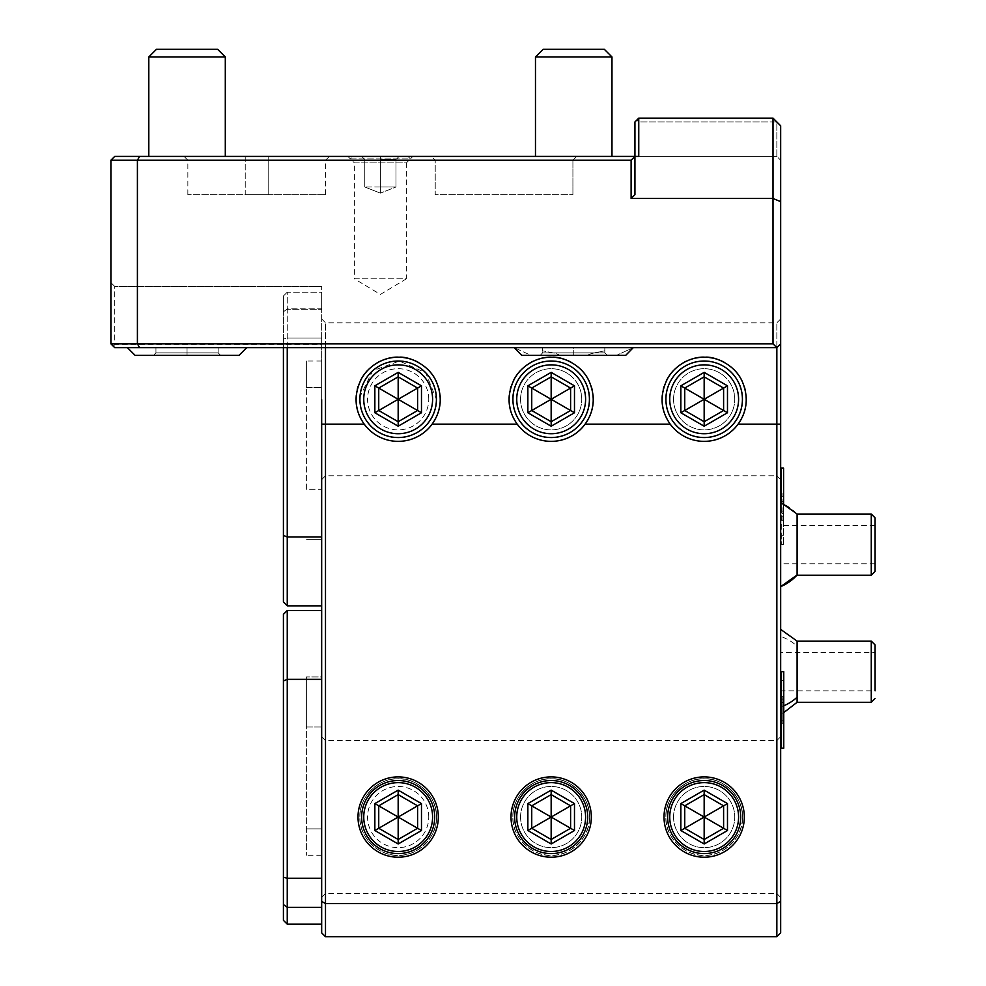 <?xml version="1.0" encoding="UTF-8"?>
<svg xmlns="http://www.w3.org/2000/svg" width="986" height="986" viewBox="0 0 986 986"><rect width="100%" height="100%" fill="white"/><g stroke="black" fill="none" stroke-linecap="round" stroke-linejoin="round"><path stroke-width="0.74" stroke-dasharray="4.93 3.7" d="M321.67 610.507L321.67 675.533L321.67 610.507L287.246 610.507L287.246 679.354L321.67 679.354L321.67 675.533L321.67 907.354L321.67 884.873L321.67 901.364L325.491 903.57L776.845 903.57L780.665 901.364L780.665 932.879L776.845 936.7L776.845 347.651L773.012 343.831L773.012 118.147L638.755 118.147L638.755 156.404L634.935 156.404L638.755 156.404L634.935 156.404L638.755 156.404L634.935 156.404L634.935 121.981L634.935 194.649L634.935 156.404L631.114 160.225L631.114 198.469L773.012 198.469L780.665 201.649L780.665 125.801L780.665 160.225L780.665 125.801L773.012 118.147L780.665 125.801L776.845 121.981L638.755 121.981L636.845 120.058L638.755 118.147L634.935 121.981L636.845 120.058L634.935 121.981L634.935 156.404L114.733 156.404L110.913 160.225L110.913 343.831L110.913 282.625L110.913 343.831L113.267 346.185L110.913 343.831L137.411 343.831L137.411 160.225L631.114 160.225M780.665 901.364L780.665 201.649M633.271 347.651L616.533 355.305L633.271 347.651L625.753 355.305L521.705 355.305L514.174 347.651L530.912 355.305L521.705 355.305L557.817 355.305C560.726 355.243 559.111 354.43 552.986 352.852L542.633 350.806L552.986 352.852C559.148 354.455 560.763 355.268 557.817 355.305L530.912 355.305L514.174 347.651L321.67 347.651L321.67 344.73L114.733 344.73L114.733 286.445L321.67 286.445L321.67 308.852L321.67 286.445L114.733 286.445L114.733 344.73L321.67 344.73L321.67 309.234L287.246 309.234L321.67 309.234L321.67 347.651L114.733 347.651L776.845 347.651L514.174 347.651L776.845 347.651L780.665 343.831L780.665 318.959L780.665 586.953M783.759 705.791A45.898 38.281 180 0 1 780.665 706.987L780.665 817.049M780.665 502.638L780.665 512.868L780.665 502.638A45.898 45.553 -0 0 1 797.095 514.273L797.095 575.232M780.665 687.649L780.665 629.388M780.665 672.501L780.665 680.981L780.665 672.501M780.665 706.987L780.665 722.898L780.665 707.011L782.231 707.011L782.231 697.016L782.231 722.898L782.231 707.011L783.759 706.617L783.759 695.327L783.759 724.574L783.759 706.617M776.845 156.404L776.845 121.981L773.012 118.147L638.755 118.147L636.845 120.058L638.755 121.981L638.755 156.404L638.755 121.981L776.845 121.981L776.845 156.404L780.665 160.225L776.845 156.404L638.755 156.404L776.845 156.404M347.873 156.404L412.9 156.404L347.873 156.404L412.9 156.404L347.873 156.404L354.381 162.9L406.392 162.9L412.9 156.404L410.41 158.882L350.363 158.882L347.873 156.404M276.117 156.404L278.508 156.404M280.061 156.404L329.386 156.404L280.061 156.404M245.231 156.404L184.037 156.404L245.231 156.404L184.037 156.404L245.231 156.404L245.231 160.225L187.895 160.225L268.18 160.225L245.231 160.225L245.231 194.649L268.18 194.649L187.858 194.649L245.231 194.649L245.231 156.404M431.387 156.404L576.736 156.404L431.387 156.404L435.22 160.225L572.915 160.225L435.22 160.225L435.22 194.649L572.915 194.649L435.22 194.649L435.22 160.225M573.729 156.404L535.472 156.404L573.729 156.404M187.044 156.404L225.301 156.404L187.044 156.404M322.57 347.651L321.67 347.651L321.67 338.087L321.67 424.153L321.67 347.651L114.733 347.651L113.267 346.185L114.733 344.73L113.267 346.185L114.733 347.651L110.913 343.831M114.733 286.445L110.913 282.625L114.733 286.445L110.913 282.625L114.733 286.445L321.67 286.445M127.379 347.651L135.033 355.305L220.593 355.305L153.508 355.305L155.948 352.852L155.948 347.651L246.722 347.651L127.379 347.651L246.722 347.651L127.379 347.651L187.044 347.651L155.948 347.651L155.948 352.852L218.152 352.852L155.948 352.852L218.152 352.852L155.948 352.852L153.508 355.305L239.068 355.305L135.033 355.305L220.593 355.305L153.508 355.305L155.948 352.852L155.948 347.651L187.044 347.651L187.044 355.305L187.044 347.651L218.152 347.651L155.948 347.651L155.948 352.852L153.508 355.305L239.068 355.305L246.722 347.651M780.665 424.153L738.107 424.153C748.078 409.954 748.879 394.61 740.535 378.119C730.01 360.531 711.116 356.328 703.264 357.228C695.413 356.205 674.597 363.07 666.326 380.879C659.609 396.471 660.903 410.891 670.221 424.153A42.078 42.078 0 0 0 746.242 399.293A42.078 42.078 0 0 1 704.164 441.358A42.078 42.078 0 0 1 662.087 399.293A42.078 42.078 0 0 0 670.221 424.153L585.105 424.153C595.076 409.954 595.889 394.61 587.533 378.119C577.007 360.531 558.125 356.328 550.262 357.228C542.411 356.205 521.594 363.07 513.324 380.879C506.607 396.471 507.913 410.891 517.219 424.153A42.078 42.078 0 0 0 593.239 399.293A42.078 42.078 0 0 1 551.162 441.358A42.078 42.078 0 0 1 509.096 399.293A42.078 42.078 0 0 0 517.219 424.153L432.115 424.153C442.073 409.954 442.887 394.61 434.53 378.119C424.017 360.531 405.123 356.328 397.259 357.228C389.408 356.205 368.591 363.07 360.334 380.879C353.604 396.471 354.911 410.891 364.228 424.153A42.078 42.078 0 0 0 440.237 399.293A42.078 42.078 0 0 1 398.171 441.358A42.078 42.078 0 0 1 356.094 399.293A42.078 42.078 0 0 0 364.228 424.153L325.491 424.153L325.491 347.651L514.174 347.651M542.633 350.806L542.633 347.651L542.633 352.852L604.825 352.852L594.472 352.852L604.825 350.806L604.825 347.651L542.633 347.651L604.825 347.651L604.825 352.852L542.633 352.852L552.986 352.852L542.633 352.852L540.18 355.305L589.628 355.305C586.732 355.243 588.334 354.43 594.472 352.852C588.297 354.455 586.695 355.268 589.628 355.305L607.277 355.305L604.825 352.852L604.825 350.806L594.472 352.852L604.825 352.852L607.277 355.305L573.729 355.305L573.729 347.651L542.633 347.651L542.633 352.852L540.18 355.305L542.633 352.852L540.18 355.305L573.729 355.305L573.729 347.651L604.825 347.651L604.825 352.852L607.277 355.305L604.825 352.852L604.825 347.651L542.633 347.651L542.633 350.806M616.533 355.305L589.628 355.305L616.533 355.305M321.67 399.65L321.67 884.873L321.67 878.255L287.246 878.255L287.246 924.153L321.67 924.153L321.67 907.354L321.67 924.153M287.246 347.651L287.246 308.852L321.67 308.852L321.67 292.189L287.246 292.189L287.246 308.852L287.246 292.189L321.67 292.189L321.67 308.852L287.172 309.037L287.246 338.087L321.67 338.087L287.246 338.087L287.246 536.988L321.67 536.988M323.346 347.651L324 347.651M638.755 118.147L773.012 118.147M631.114 198.469L634.935 194.649L634.935 156.404M110.913 160.225L137.411 160.225L139.618 156.404M139.618 347.651L137.411 343.831L773.012 343.831M776.845 936.7L325.491 936.7L325.491 424.153L321.67 424.153M744.331 817.049A40.167 40.167 0 0 0 704.164 776.894A40.167 40.167 0 0 0 664.009 817.049A40.167 40.167 0 0 0 704.164 857.216A40.167 40.167 0 0 0 744.331 817.049M591.329 817.049A40.167 40.167 0 0 0 551.162 776.894A40.167 40.167 0 0 0 511.007 817.049A40.167 40.167 0 0 0 551.162 857.216A40.167 40.167 0 0 0 591.329 817.049M438.326 817.049A40.167 40.167 0 0 0 398.171 776.894A40.167 40.167 0 0 0 358.004 817.049A40.167 40.167 0 0 0 398.171 857.216A40.167 40.167 0 0 0 438.326 817.049M746.242 399.293A42.078 42.078 0 0 0 704.164 357.215A42.078 42.078 0 0 0 662.087 399.293M665.92 399.293A38.244 38.244 0 0 1 704.164 361.036A38.244 38.244 0 0 1 742.421 399.293A38.244 38.244 0 0 1 704.164 437.537A38.244 38.244 0 0 1 665.92 399.293A38.244 38.244 0 0 1 704.164 361.036A38.244 38.244 0 0 1 742.421 399.293A38.244 38.244 0 0 0 704.164 361.036A38.244 38.244 0 0 0 665.92 399.293A38.244 38.244 0 0 0 704.164 437.537A38.244 38.244 0 0 0 742.421 399.293C743.986 379.363 722.183 358.818 702.919 361.061C684.222 360.284 664.478 380.411 665.92 399.293A38.244 38.244 0 0 0 704.164 437.537A38.244 38.244 0 0 0 742.421 399.293C743.986 419.21 722.183 439.756 702.919 437.513C684.222 438.302 664.478 418.163 665.92 399.293C664.354 379.363 686.157 358.818 705.421 361.061C724.106 360.284 743.863 380.411 742.421 399.293A38.244 38.244 0 0 1 704.164 437.537A38.244 38.244 0 0 1 665.92 399.293C664.354 419.21 686.157 439.756 705.421 437.513C724.106 438.302 743.863 418.163 742.421 399.293A38.244 38.244 0 0 0 704.164 361.036A38.244 38.244 0 0 0 665.92 399.293A38.244 38.244 0 0 0 704.164 437.537A38.244 38.244 0 0 0 742.421 399.293A38.244 38.244 0 0 0 704.164 361.036A38.244 38.244 0 0 0 665.92 399.293M669.74 399.293A34.424 34.424 0 0 0 704.164 433.717A34.424 34.424 0 0 0 738.588 399.293A34.424 34.424 0 0 0 704.164 364.857A34.424 34.424 0 0 0 669.74 399.293M680.845 412.752L684.74 410.509L684.74 388.065L704.164 376.849L723.601 388.065L723.601 410.509L704.164 421.725L684.74 410.509L704.164 399.293L704.164 376.849L684.74 388.065L704.164 399.293L704.164 421.725L723.601 410.509L704.164 399.293L723.601 388.065L704.164 376.849L723.601 388.065L723.601 410.509L723.601 388.065L727.483 385.822L727.483 412.752L723.601 410.509L704.164 421.725L684.74 410.509L704.164 421.725L704.164 426.211L680.845 412.752L680.845 385.822L684.74 388.065L684.74 410.509L684.74 388.065L704.164 376.849L704.164 372.363L727.483 385.822M593.239 399.293A42.078 42.078 0 0 0 551.162 357.215A42.078 42.078 0 0 0 509.096 399.293M512.917 399.293A38.244 38.244 0 0 1 551.162 361.036A38.244 38.244 0 0 1 589.418 399.293A38.244 38.244 0 0 1 551.162 437.537A38.244 38.244 0 0 1 512.917 399.293A38.244 38.244 0 0 1 551.162 361.036A38.244 38.244 0 0 1 589.418 399.293A38.244 38.244 0 0 0 551.162 361.036A38.244 38.244 0 0 0 512.917 399.293A38.244 38.244 0 0 0 551.162 437.537A38.244 38.244 0 0 0 589.418 399.293C590.984 379.363 569.181 358.818 549.917 361.061C531.22 360.284 511.475 380.411 512.917 399.293A38.244 38.244 0 0 0 551.162 437.537A38.244 38.244 0 0 0 589.418 399.293C590.984 419.21 569.181 439.756 549.917 437.513C531.22 438.302 511.475 418.163 512.917 399.293C511.352 379.363 533.155 358.818 552.419 361.061C571.116 360.284 590.86 380.411 589.418 399.293A38.244 38.244 0 0 1 551.162 437.537A38.244 38.244 0 0 1 512.917 399.293C511.352 419.21 533.155 439.756 552.419 437.513C571.116 438.302 590.86 418.163 589.418 399.293A38.244 38.244 0 0 0 551.162 361.036A38.244 38.244 0 0 0 512.917 399.293A38.244 38.244 0 0 0 551.162 437.537A38.244 38.244 0 0 0 589.418 399.293A38.244 38.244 0 0 0 551.162 361.036A38.244 38.244 0 0 0 512.917 399.293M516.738 399.293A34.424 34.424 0 0 0 551.162 433.717A34.424 34.424 0 0 0 585.598 399.293A34.424 34.424 0 0 0 551.162 364.857A34.424 34.424 0 0 0 516.738 399.293M527.855 412.752L531.737 410.509L531.737 388.065L551.162 376.849L570.598 388.065L570.598 410.509L551.162 421.725L531.737 410.509L551.162 399.293L551.162 376.849L531.737 388.065L551.162 399.293L551.162 421.725L570.598 410.509L551.162 399.293L570.598 388.065L551.162 376.849L570.598 388.065L570.598 410.509L570.598 388.065L574.481 385.822L574.481 412.752L570.598 410.509L551.162 421.725L531.737 410.509L551.162 421.725L551.162 426.211L527.855 412.752L527.855 385.822L531.737 388.065L531.737 410.509L531.737 388.065L551.162 376.849L551.162 372.363L574.481 385.822M440.237 399.293A42.078 42.078 0 0 0 398.171 357.215A42.078 42.078 0 0 0 356.094 399.293M359.915 399.293A38.244 38.244 0 0 1 398.171 361.036A38.244 38.244 0 0 1 436.416 399.293A38.244 38.244 0 0 1 398.171 437.537A38.244 38.244 0 0 1 359.915 399.293A38.244 38.244 0 0 1 398.171 361.036A38.244 38.244 0 0 1 436.416 399.293A38.244 38.244 0 0 0 398.171 361.036A38.244 38.244 0 0 0 359.915 399.293A38.244 38.244 0 0 0 398.171 437.537A38.244 38.244 0 0 0 436.416 399.293C437.981 379.363 416.178 358.818 396.914 361.061C378.217 360.284 358.473 380.411 359.915 399.293A38.244 38.244 0 0 0 398.171 437.537A38.244 38.244 0 0 0 436.416 399.293C437.981 419.21 416.178 439.756 396.914 437.513C378.217 438.302 358.473 418.163 359.915 399.293A38.244 38.244 0 0 1 398.171 361.036A38.244 38.244 0 0 1 436.416 399.293A38.244 38.244 0 0 1 398.171 437.537A38.244 38.244 0 0 1 359.915 399.293C358.349 419.21 380.152 439.756 399.416 437.513C418.113 438.302 437.858 418.163 436.416 399.293A38.244 38.244 0 0 0 398.171 361.036A38.244 38.244 0 0 0 359.915 399.293A38.244 38.244 0 0 0 398.171 437.537A38.244 38.244 0 0 0 436.416 399.293L425.656 372.683L399.416 361.061L372.72 370.736L360.001 396.729M363.748 399.293A34.424 34.424 0 0 0 398.171 433.717A34.424 34.424 0 0 0 432.595 399.293A34.424 34.424 0 0 0 398.171 364.857A34.424 34.424 0 0 0 363.748 399.293M374.853 412.752L378.735 410.509L378.735 388.065L398.171 376.849L417.596 388.065L417.596 410.509L398.171 421.725L378.735 410.509L398.171 399.293L398.171 376.849L378.735 388.065L398.171 399.293L398.171 421.725L417.596 410.509L398.171 399.293L417.596 388.065L398.171 376.849L417.596 388.065L417.596 410.509L417.596 388.065L421.478 385.822L421.478 412.752L417.596 410.509L398.171 421.725L378.735 410.509L398.171 421.725L398.171 426.211L374.853 412.752L374.853 385.822L378.735 388.065L378.735 410.509L378.735 388.065L398.171 376.849L398.171 372.363L421.478 385.822M321.67 679.354L321.67 878.255M283.413 347.651L283.413 296.01L287.246 292.189L283.413 296.01L283.413 311.786L287.172 309.037L283.413 311.786L283.413 339.11L287.246 338.087L283.413 339.11L283.413 535.398L287.246 536.988L287.246 605.835L321.67 605.835M287.246 605.835L283.413 602.015L283.413 535.398M321.67 901.364L321.67 932.879L325.491 936.7M287.246 610.507L283.413 614.327L283.413 680.944L287.246 679.354L287.246 878.255L283.413 877.232L283.413 904.556L287.246 907.354L321.67 907.354M283.413 680.944L283.413 877.232M283.413 904.556L283.413 920.332L287.246 924.153M432.115 424.153A42.078 42.078 0 0 0 434.641 420.27M435.196 419.272A42.078 42.078 0 0 0 436.453 416.745A42.078 42.078 0 0 1 359.878 416.745A42.078 42.078 0 0 0 361.147 419.272M437.525 414.157A42.078 42.078 0 0 0 438.425 411.519A42.078 42.078 0 0 1 437.525 414.157M438.425 411.495A42.078 42.078 0 0 0 439.14 408.833A42.078 42.078 0 0 1 438.425 411.495M440.039 403.385A42.078 42.078 0 0 0 440.224 400.612A42.078 42.078 0 0 1 439.682 406.133A42.078 42.078 0 0 0 439.966 404.087M358.805 414.157A42.078 42.078 0 0 1 357.191 408.833A42.078 42.078 0 0 0 358.805 414.157M356.365 404.112A42.078 42.078 0 0 0 356.649 406.133A42.078 42.078 0 0 1 356.119 400.612A42.078 42.078 0 0 0 356.291 403.385M361.788 420.43A42.078 42.078 0 0 0 364.228 424.153M440.027 395.016A42.078 42.078 0 0 0 439.053 389.347M438.252 386.524A42.078 42.078 0 0 0 436.009 380.879M428.663 370.305A42.078 42.078 0 0 0 426.26 367.975M425.804 367.556A42.078 42.078 0 0 0 418.372 362.38M408.734 358.559A42.078 42.078 0 0 0 406.639 358.078M402.756 357.462A42.078 42.078 0 0 0 400.895 357.302M399.749 357.24A42.078 42.078 0 0 0 399.071 357.228M394.215 357.4A42.078 42.078 0 0 0 393.587 357.462M389.692 358.078A42.078 42.078 0 0 0 387.609 358.559M383.049 360.026A42.078 42.078 0 0 0 380.571 361.073M377.958 362.38A42.078 42.078 0 0 0 370.588 367.507M370.07 367.963A42.078 42.078 0 0 0 367.667 370.305M360.334 380.879A42.078 42.078 0 0 0 358.078 386.524M357.277 389.347A42.078 42.078 0 0 0 356.303 395.016M585.105 424.153A42.078 42.078 0 0 0 587.644 420.27M588.186 419.272A42.078 42.078 0 0 0 589.455 416.745A42.078 42.078 0 0 1 512.88 416.745A42.078 42.078 0 0 0 514.137 419.272M590.528 414.157A42.078 42.078 0 0 0 591.427 411.519A42.078 42.078 0 0 1 590.528 414.157M591.427 411.495A42.078 42.078 0 0 0 592.142 408.833A42.078 42.078 0 0 1 591.427 411.495M593.042 403.385A42.078 42.078 0 0 0 593.227 400.612A42.078 42.078 0 0 1 592.685 406.133A42.078 42.078 0 0 0 592.968 404.087M511.808 414.157A42.078 42.078 0 0 1 510.193 408.833A42.078 42.078 0 0 0 511.808 414.157M509.368 404.112A42.078 42.078 0 0 0 509.651 406.133A42.078 42.078 0 0 1 509.109 400.612A42.078 42.078 0 0 0 509.294 403.385M514.791 420.43A42.078 42.078 0 0 0 517.219 424.153M593.03 395.016A42.078 42.078 0 0 0 592.056 389.347M591.255 386.524A42.078 42.078 0 0 0 588.999 380.879M581.666 370.305A42.078 42.078 0 0 0 579.263 367.975M578.807 367.556A42.078 42.078 0 0 0 571.375 362.38M561.724 358.559A42.078 42.078 0 0 0 559.641 358.078M555.759 357.462A42.078 42.078 0 0 0 553.898 357.302M552.739 357.24A42.078 42.078 0 0 0 552.074 357.228M547.218 357.4A42.078 42.078 0 0 0 546.577 357.462M542.694 358.078A42.078 42.078 0 0 0 540.611 358.559M536.051 360.026A42.078 42.078 0 0 0 533.574 361.073M530.961 362.38A42.078 42.078 0 0 0 523.591 367.507M523.073 367.963A42.078 42.078 0 0 0 520.67 370.305M513.336 380.879A42.078 42.078 0 0 0 511.081 386.524M510.28 389.347A42.078 42.078 0 0 0 509.306 395.016M746.045 403.385A42.078 42.078 0 0 0 746.217 400.612A42.078 42.078 0 0 1 745.687 406.133A42.078 42.078 0 0 0 745.971 404.087M745.145 408.833A42.078 42.078 0 0 1 744.43 411.495A42.078 42.078 0 0 0 745.145 408.833M744.43 411.519A42.078 42.078 0 0 1 743.53 414.157A42.078 42.078 0 0 0 744.43 411.519M741.189 419.272A42.078 42.078 0 0 0 742.446 416.745A42.078 42.078 0 0 1 665.883 416.745A42.078 42.078 0 0 0 667.14 419.272M664.81 414.157A42.078 42.078 0 0 1 663.196 408.833A42.078 42.078 0 0 0 664.81 414.157M662.37 404.112A42.078 42.078 0 0 0 662.654 406.133A42.078 42.078 0 0 1 662.111 400.612A42.078 42.078 0 0 0 662.296 403.385M667.793 420.43A42.078 42.078 0 0 0 670.221 424.153M738.107 424.153A42.078 42.078 0 0 0 740.634 420.27M746.02 395.016A42.078 42.078 0 0 0 745.046 389.347M744.257 386.524A42.078 42.078 0 0 0 742.002 380.879M734.669 370.305A42.078 42.078 0 0 0 732.265 367.975M731.797 367.556A42.078 42.078 0 0 0 724.377 362.38M714.727 358.559A42.078 42.078 0 0 0 712.644 358.078M708.761 357.462A42.078 42.078 0 0 0 706.9 357.302M705.742 357.24A42.078 42.078 0 0 0 705.076 357.228M700.22 357.4A42.078 42.078 0 0 0 699.579 357.462M695.697 358.078A42.078 42.078 0 0 0 693.614 358.559M689.054 360.026A42.078 42.078 0 0 0 686.564 361.073M683.964 362.38A42.078 42.078 0 0 0 676.593 367.507M676.076 367.963A42.078 42.078 0 0 0 673.672 370.305M666.326 380.879A42.078 42.078 0 0 0 664.071 386.524M663.282 389.347A42.078 42.078 0 0 0 662.309 395.016M704.164 794.617L723.601 805.833L723.601 828.277L704.164 839.493L684.74 828.277L684.74 805.833L704.164 794.617L723.601 805.833L723.601 828.277L704.164 839.493L684.74 828.277L684.74 805.833L704.164 794.617L684.74 805.833L704.164 817.049L704.164 790.131L727.483 803.59L684.74 828.277L704.164 839.493L704.164 817.049L723.601 828.277L723.601 805.833L704.164 794.617M551.162 794.617L570.598 805.833L570.598 828.277L551.162 839.493L531.737 828.277L531.737 805.833L551.162 794.617L570.598 805.833L570.598 828.277L551.162 839.493L531.737 828.277L531.737 805.833L551.162 794.617L531.737 805.833L551.162 817.049L551.162 790.131L574.481 803.59L531.737 828.277L551.162 839.493L551.162 817.049L570.598 828.277L570.598 805.833L551.162 794.617M398.171 794.617L417.596 805.833L417.596 828.277L398.171 839.493L378.735 828.277L378.735 805.833L398.171 794.617L417.596 805.833L417.596 828.277L398.171 839.493L378.735 828.277L378.735 805.833L398.171 794.617L378.735 805.833L398.171 817.049L398.171 790.131L421.478 803.59L378.735 828.277L398.171 839.493L398.171 817.049L417.596 828.277L417.596 805.833L398.171 794.617M740.696 817.049A36.519 36.519 0 0 0 704.164 780.53A36.519 36.519 0 0 0 667.645 817.049A36.519 36.519 0 0 0 704.164 853.58A36.519 36.519 0 0 0 740.696 817.049M669.74 817.049A34.424 34.424 0 0 1 704.164 782.625A34.424 34.424 0 0 1 738.588 817.049A34.424 34.424 0 0 1 704.164 851.485A34.424 34.424 0 0 1 669.74 817.049M727.483 803.59L727.483 830.52L704.164 843.979L680.845 830.52L684.74 828.277L684.74 805.833L680.845 803.59L704.164 790.131M704.164 843.979L704.164 839.493L723.601 828.277L727.483 830.52M587.693 817.049A36.519 36.519 0 0 0 551.162 780.53A36.519 36.519 0 0 0 514.643 817.049A36.519 36.519 0 0 0 551.162 853.58A36.519 36.519 0 0 0 587.693 817.049M516.738 817.049A34.424 34.424 0 0 1 551.162 782.625A34.424 34.424 0 0 1 585.598 817.049A34.424 34.424 0 0 1 551.162 851.485A34.424 34.424 0 0 1 516.738 817.049M574.481 803.59L574.481 830.52L551.162 843.979L527.855 830.52L531.737 828.277L531.737 805.833L527.855 803.59L551.162 790.131M551.162 843.979L551.162 839.493L570.598 828.277L574.481 830.52M434.69 817.049A36.519 36.519 0 0 0 398.171 780.53A36.519 36.519 0 0 0 361.64 817.049A36.519 36.519 0 0 0 398.171 853.58A36.519 36.519 0 0 0 434.69 817.049M363.748 817.049A34.424 34.424 0 0 1 398.171 782.625A34.424 34.424 0 0 1 432.595 817.049A34.424 34.424 0 0 1 398.171 851.485A34.424 34.424 0 0 1 363.748 817.049M421.478 803.59L421.478 830.52L398.171 843.979L374.853 830.52L378.735 828.277L378.735 805.833L374.853 803.59L398.171 790.131M398.171 843.979L398.171 839.493L417.596 828.277L421.478 830.52M220.593 355.305L218.152 352.852L220.593 355.305L218.152 352.852L218.152 347.651L218.152 352.852L220.593 355.305M187.044 355.305L187.044 352.852L187.044 355.305M187.044 347.651L187.044 352.852L187.044 347.651M218.152 347.651L218.152 352.852L218.152 347.651M354.381 162.9L406.392 162.9L406.392 278.804L354.381 278.804L354.381 162.9M354.381 278.804L406.392 278.804L380.386 294.432L354.381 278.804M350.363 158.882L410.41 158.882L407.933 156.404L352.852 156.404L350.363 158.882M352.852 156.404L407.933 156.404M380.386 156.404L399.12 156.404L380.386 156.404L380.386 159.522L395.99 159.522L380.386 159.522L380.386 156.404M361.665 156.404L364.783 159.522L361.665 156.404M399.12 156.404L395.99 159.522L399.12 156.404M380.386 186.995L364.783 186.995L364.783 159.522L364.783 186.995L380.386 193.12L380.386 159.522L380.386 193.12L364.783 186.995L395.99 186.995L380.386 193.12L395.99 186.995L395.99 159.522L395.99 186.995L380.386 186.995M268.18 194.649L325.565 194.649L268.18 194.649L268.18 160.225L325.528 160.225L268.18 160.225L325.528 160.225L268.18 160.225L268.18 194.649M576.736 156.404L572.915 160.225L572.915 194.649L572.915 160.225M573.729 56.954L535.472 56.954L611.973 56.954L604.332 49.3L543.126 49.3L604.332 49.3L543.126 49.3L535.472 56.954L573.729 56.954M187.044 56.954L225.301 56.954L148.8 56.954L225.301 56.954L217.647 49.3L156.454 49.3L217.647 49.3L156.454 49.3L148.8 56.954L187.044 56.954M776.845 399.293L776.845 322.792L776.845 399.293M325.491 399.293L325.491 322.792L325.491 399.293M520.571 399.293A30.603 30.603 0 0 1 551.162 368.69A30.603 30.603 0 0 1 581.765 399.293A30.603 30.603 0 0 0 551.162 368.69A30.603 30.603 0 0 0 520.571 399.293A30.603 30.603 0 0 0 551.162 429.884A30.603 30.603 0 0 0 581.765 399.293A30.603 30.603 0 0 1 551.162 429.884A30.603 30.603 0 0 1 520.571 399.293M673.561 399.293A30.603 30.603 0 0 1 704.164 368.69A30.603 30.603 0 0 1 734.767 399.293A30.603 30.603 0 0 0 704.164 368.69A30.603 30.603 0 0 0 673.561 399.293A30.603 30.603 0 0 0 704.164 429.884A30.603 30.603 0 0 0 734.767 399.293A30.603 30.603 0 0 1 704.164 429.884A30.603 30.603 0 0 1 673.561 399.293M428.762 399.293A30.603 30.603 0 0 0 398.171 368.69A30.603 30.603 0 0 0 367.568 399.293A30.603 30.603 0 0 0 398.171 429.884A30.603 30.603 0 0 0 428.762 399.293A30.603 30.603 0 0 1 398.171 429.884A30.603 30.603 0 0 1 367.568 399.293A30.603 30.603 0 0 1 398.171 368.69A30.603 30.603 0 0 1 428.762 399.293M321.67 454.645L321.67 539.391L306.363 539.391L321.67 539.391L321.67 489.327L306.363 489.327L306.363 387.473L306.363 489.327L321.67 489.327L321.67 361.036L321.67 454.645M321.67 399.293L321.67 318.959L321.67 399.293M306.363 387.473L306.363 361.036L306.363 387.473L321.67 387.473L306.363 387.473M776.845 817.049L776.845 893.55L776.845 817.049M589.418 817.049C590.984 797.132 569.181 776.586 549.917 778.829C531.22 778.04 511.475 798.179 512.917 817.049C511.352 797.132 533.155 776.586 552.419 778.829C571.116 778.04 590.86 798.179 589.418 817.049C590.984 836.978 569.181 857.524 549.917 855.281C531.22 856.058 511.475 835.931 512.917 817.049C511.352 836.978 533.155 857.524 552.419 855.281C571.116 856.058 590.86 835.931 589.418 817.049A38.244 38.244 0 0 1 551.162 855.306A38.244 38.244 0 0 1 512.917 817.049A38.244 38.244 0 0 0 551.162 855.306A38.244 38.244 0 0 0 589.418 817.049A38.244 38.244 0 0 0 551.162 778.804A38.244 38.244 0 0 0 512.917 817.049A38.244 38.244 0 0 1 551.162 778.804A38.244 38.244 0 0 1 589.418 817.049M742.421 817.049C743.986 797.132 722.183 776.586 702.919 778.829C684.222 778.04 664.478 798.179 665.92 817.049C664.354 797.132 686.157 776.586 705.421 778.829C724.106 778.04 743.863 798.179 742.421 817.049C743.986 836.978 722.183 857.524 702.919 855.281C684.222 856.058 664.478 835.931 665.92 817.049C664.354 836.978 686.157 857.524 705.421 855.281C724.106 856.058 743.863 835.931 742.421 817.049A38.244 38.244 0 0 1 704.164 855.306A38.244 38.244 0 0 1 665.92 817.049A38.244 38.244 0 0 0 704.164 855.306A38.244 38.244 0 0 0 742.421 817.049A38.244 38.244 0 0 0 704.164 778.804A38.244 38.244 0 0 0 665.92 817.049A38.244 38.244 0 0 1 704.164 778.804A38.244 38.244 0 0 1 742.421 817.049M359.915 817.049C358.349 797.132 380.152 776.586 399.416 778.829C418.113 778.04 437.858 798.179 436.416 817.049C437.981 797.132 416.178 776.586 396.914 778.829C378.217 778.04 358.473 798.179 359.915 817.049A38.244 38.244 0 0 1 398.171 778.804A38.244 38.244 0 0 1 436.416 817.049C437.981 836.978 416.178 857.524 396.914 855.281C378.217 856.058 358.473 835.931 359.915 817.049C358.349 836.978 380.152 857.524 399.416 855.281C418.113 856.058 437.858 835.931 436.416 817.049A38.244 38.244 0 0 1 398.171 855.306A38.244 38.244 0 0 1 359.915 817.049A38.244 38.244 0 0 0 398.171 855.306A38.244 38.244 0 0 0 436.416 817.049A38.244 38.244 0 0 0 398.171 778.804A38.244 38.244 0 0 0 359.915 817.049M325.491 817.049L325.491 893.55L325.491 817.049M520.571 817.049A30.603 30.603 0 0 1 551.162 786.458A30.603 30.603 0 0 1 581.765 817.049A30.603 30.603 0 0 0 551.162 786.458A30.603 30.603 0 0 0 520.571 817.049A30.603 30.603 0 0 0 551.162 847.652A30.603 30.603 0 0 0 581.765 817.049A30.603 30.603 0 0 1 551.162 847.652A30.603 30.603 0 0 1 520.571 817.049M673.561 817.049A30.603 30.603 0 0 1 704.164 786.458A30.603 30.603 0 0 1 734.767 817.049A30.603 30.603 0 0 0 704.164 786.458A30.603 30.603 0 0 0 673.561 817.049A30.603 30.603 0 0 0 704.164 847.652A30.603 30.603 0 0 0 734.767 817.049A30.603 30.603 0 0 1 704.164 847.652A30.603 30.603 0 0 1 673.561 817.049M428.762 817.049A30.603 30.603 0 0 0 398.171 786.458A30.603 30.603 0 0 0 367.568 817.049A30.603 30.603 0 0 0 398.171 847.652A30.603 30.603 0 0 0 428.762 817.049A30.603 30.603 0 0 1 398.171 847.652A30.603 30.603 0 0 1 367.568 817.049A30.603 30.603 0 0 1 398.171 786.458A30.603 30.603 0 0 1 428.762 817.049M321.67 817.049L321.67 897.383L321.67 817.049M321.67 828.869L321.67 676.951L306.363 676.951L321.67 676.951L321.67 727.015L306.363 727.015L306.363 676.951L306.363 855.306L306.363 727.015L321.67 727.015L321.67 855.306L321.67 828.869L306.363 828.869L321.67 828.869M783.574 468.14L783.574 544.642L783.574 535.201L781.282 536.335L781.282 544.642L781.282 468.14M781.282 502.589L781.282 512.646L783.574 514.372L783.574 503.661M780.665 512.868L781.282 512.646M781.282 536.335L780.665 535.644M783.574 535.201L783.574 514.372M783.574 521.409L783.574 491.361L783.574 521.409L782.046 519.684L782.046 493.099L782.046 519.684L780.665 519.684L780.665 493.099L782.046 493.099L783.574 491.361M871.267 514.039L871.267 575.232M875.087 517.86L875.087 571.412M875.087 563.622L875.087 525.513L875.087 563.622M780.665 525.661L780.665 563.758L780.665 525.661M783.574 511.253L780.665 510.686M783.574 496.229L780.665 497.4M783.574 516.541L780.665 515.37L780.665 519.684M783.574 501.529L780.665 502.084L780.665 515.37M780.665 493.099L780.665 502.084M781.454 748.201L781.454 703.573L783.759 701.81L783.759 681.24L781.454 680.093L780.665 680.981L780.665 652.584L780.665 690.829L875.087 690.829L875.087 652.584L875.087 690.829L875.087 652.584L780.665 652.584M781.454 680.093L781.454 671.7M780.665 703.289L781.454 703.573M797.095 641.11L797.095 646.187A45.898 38.281 0 0 0 780.665 636.414M783.759 681.24L783.759 671.7M783.759 748.201L783.759 701.81M783.759 724.574L782.231 722.898L780.665 722.898M783.759 721.247L780.665 719.94M783.759 713.285L780.665 712.903M783.759 698.655L780.665 699.961M783.759 695.327L782.231 697.016L780.665 697.016L780.665 707.011M797.095 702.303L797.095 646.187M871.267 641.11L871.267 702.303M875.087 644.93L875.087 649.38M727.483 412.752L704.164 426.211M680.845 385.822L704.164 372.363M574.481 412.752L551.162 426.211M527.855 385.822L551.162 372.363M421.478 412.752L398.171 426.211M374.853 385.822L398.171 372.363M680.845 830.52L680.845 803.59M527.855 830.52L527.855 803.59M374.853 830.52L374.853 803.59M268.18 156.404L268.18 160.225L268.18 156.404M187.858 194.649L187.858 160.225L184.037 156.404M325.565 194.649L325.565 160.225L329.386 156.404M611.973 156.404L611.973 56.954M535.472 156.404L535.472 56.954M225.301 156.404L225.301 56.954M148.8 156.404L148.8 56.954M321.67 479.615L325.491 475.782L776.845 475.782L780.665 479.615M321.67 318.959L325.491 322.792L776.845 322.792L780.665 318.959M321.67 361.036L306.363 361.036M321.67 897.383L325.491 893.55L776.845 893.55L780.665 897.383M321.67 736.727L325.491 740.56L776.845 740.56L780.665 736.727M321.67 855.306L306.363 855.306M783.574 544.642L780.665 544.025M875.087 525.513L780.665 525.513M875.087 563.758L780.665 563.758M780.665 714.024L783.759 712.582"/><path stroke-width="1.48" d="M780.665 586.633L797.095 575.011A45.898 45.553 180 0 1 780.665 586.633L780.665 125.801L773.012 118.147L638.755 118.147L638.755 156.404L139.618 156.404L137.411 160.225L631.114 160.225L634.935 156.404L634.935 121.981L638.755 118.147M773.012 118.147L773.012 198.469L631.114 198.469L631.114 160.225M780.665 201.649L773.012 198.469L773.012 343.831L776.845 347.651L776.845 903.57L780.665 901.364L780.665 932.879L776.845 936.7L325.491 936.7L325.491 903.57L776.845 903.57L776.845 936.7M780.665 901.364L780.665 343.818L776.845 347.651L114.733 347.651L110.913 343.831L110.913 160.225L137.411 160.225L137.411 343.831L773.012 343.831M780.665 817.049L780.665 672.501L781.454 671.7L781.454 748.201L780.665 747.413M783.759 712.582L797.095 702.303L797.095 641.11L780.665 629.388L780.665 672.501M780.665 697.016L780.665 690.829M110.913 160.225L114.733 156.404L139.618 156.404M268.18 156.404L245.231 156.404L268.18 156.404M278.508 156.404L276.117 156.404M634.935 156.404L634.935 194.649L631.114 198.469M322.57 347.651L323.346 347.651M633.271 347.651L625.753 355.305L521.705 355.305L514.174 347.651M325.491 347.651L325.491 903.57L321.67 901.364L321.67 679.354L287.246 679.354L287.246 610.507L321.67 610.507M364.228 424.153C354.257 409.954 353.456 394.61 361.8 378.119C372.326 360.531 391.208 356.328 399.071 357.228C406.922 356.205 427.739 363.07 436.009 380.879C442.726 396.471 441.42 410.891 432.115 424.153A42.078 42.078 0 0 1 364.228 424.153L321.67 424.153M517.219 424.153C507.26 409.954 506.447 394.61 514.803 378.119C525.316 360.531 544.21 356.328 552.074 357.228C559.925 356.205 580.742 363.07 588.999 380.879C595.729 396.471 594.422 410.891 585.105 424.153A42.078 42.078 0 0 1 517.219 424.153L432.115 424.153M670.221 424.153C660.263 409.954 659.449 394.61 667.805 378.119C678.319 360.531 697.213 356.328 705.076 357.228C712.915 356.205 733.744 363.07 742.002 380.879C748.719 396.471 747.425 410.891 738.107 424.153A42.078 42.078 0 0 1 670.221 424.153L585.105 424.153M321.67 605.835L287.246 605.835L287.246 536.988L321.67 536.988L321.67 679.354M321.67 536.988L321.67 399.65M287.246 605.835L283.413 602.015L283.413 535.398L287.246 536.988L287.246 347.651M283.413 535.398L283.413 347.651M744.331 817.049A40.167 40.167 0 0 0 704.164 776.894A40.167 40.167 0 0 0 664.009 817.049A40.167 40.167 0 0 0 704.164 857.216A40.167 40.167 0 0 0 744.331 817.049M591.329 817.049A40.167 40.167 0 0 0 551.162 776.894A40.167 40.167 0 0 0 511.007 817.049A40.167 40.167 0 0 0 551.162 857.216A40.167 40.167 0 0 0 591.329 817.049M438.326 817.049A40.167 40.167 0 0 0 398.171 776.894A40.167 40.167 0 0 0 358.004 817.049A40.167 40.167 0 0 0 398.171 857.216A40.167 40.167 0 0 0 438.326 817.049M325.491 936.7L321.67 932.879L321.67 901.364M321.67 907.354L287.246 907.354L287.246 924.153L321.67 924.153M287.246 610.507L283.413 614.327L283.413 680.944L287.246 679.354L287.246 878.255L283.413 877.232L283.413 680.944M321.67 878.255L287.246 878.255L287.246 907.354L283.413 904.556L283.413 877.232M287.246 924.153L283.413 920.332L283.413 904.556M434.641 420.27A42.078 42.078 0 0 0 435.196 419.272M436.453 416.745A42.078 42.078 0 0 0 437.525 414.157A42.078 42.078 0 0 1 436.453 416.745M439.14 408.833A42.078 42.078 0 0 0 439.682 406.133A42.078 42.078 0 0 1 439.14 408.833M439.966 404.087A42.078 42.078 0 0 0 440.039 403.385M440.224 400.612A42.078 42.078 0 0 0 440.237 399.293A42.078 42.078 0 0 1 440.224 400.612M359.878 416.745A42.078 42.078 0 0 1 358.805 414.157A42.078 42.078 0 0 0 359.878 416.745M357.191 408.833A42.078 42.078 0 0 1 356.649 406.133A42.078 42.078 0 0 0 357.191 408.833M356.119 400.612A42.078 42.078 0 0 1 356.094 399.293A42.078 42.078 0 0 0 356.119 400.612M356.291 403.385A42.078 42.078 0 0 0 356.365 404.112M361.147 419.272A42.078 42.078 0 0 0 361.788 420.43M440.237 399.293A42.078 42.078 0 0 0 440.027 395.016M439.053 389.347A42.078 42.078 0 0 0 438.252 386.524M436.009 380.879A42.078 42.078 0 0 0 428.663 370.305M418.372 362.38A42.078 42.078 0 0 0 413.417 360.075M413.282 360.026A42.078 42.078 0 0 0 408.734 358.559M406.639 358.078A42.078 42.078 0 0 0 404.667 357.721M404.531 357.696A42.078 42.078 0 0 0 402.756 357.462M400.895 357.302A42.078 42.078 0 0 0 399.749 357.24M399.071 357.228A42.078 42.078 0 0 0 397.259 357.228M396.705 357.24A42.078 42.078 0 0 0 394.215 357.4M393.587 357.462A42.078 42.078 0 0 0 392.058 357.659M391.676 357.721A42.078 42.078 0 0 0 389.692 358.078M387.609 358.559A42.078 42.078 0 0 0 383.049 360.026M380.571 361.073A42.078 42.078 0 0 0 377.958 362.38M367.667 370.305A42.078 42.078 0 0 0 360.334 380.879M358.078 386.524A42.078 42.078 0 0 0 357.277 389.347M356.303 395.016A42.078 42.078 0 0 0 356.094 399.293M359.915 399.293A38.244 38.244 0 0 0 398.171 437.537A38.244 38.244 0 0 0 436.416 399.293A38.244 38.244 0 0 0 398.171 361.036A38.244 38.244 0 0 0 359.915 399.293L360.001 396.729M432.595 399.293A34.424 34.424 0 0 1 398.171 433.717A34.424 34.424 0 0 1 363.748 399.293A34.424 34.424 0 0 1 398.171 364.857A34.424 34.424 0 0 1 432.595 399.293M374.853 385.822L374.853 412.752L398.171 426.211L421.478 412.752L417.596 410.509L417.596 388.065L398.171 376.849L378.735 388.065L378.735 410.509L398.171 421.725L417.596 410.509L398.171 399.293L398.171 372.363L374.853 385.822L398.171 399.293L421.478 385.822L398.171 372.363M398.171 426.211L398.171 399.293L374.853 412.752M587.644 420.27A42.078 42.078 0 0 0 588.186 419.272M589.455 416.745A42.078 42.078 0 0 0 590.528 414.157A42.078 42.078 0 0 1 589.455 416.745M592.142 408.833A42.078 42.078 0 0 0 592.685 406.133A42.078 42.078 0 0 1 592.142 408.833M592.968 404.087A42.078 42.078 0 0 0 593.042 403.385M593.227 400.612A42.078 42.078 0 0 0 593.239 399.293A42.078 42.078 0 0 1 593.227 400.612M512.88 416.745A42.078 42.078 0 0 1 511.808 414.157A42.078 42.078 0 0 0 512.88 416.745M510.193 408.833A42.078 42.078 0 0 1 509.651 406.133A42.078 42.078 0 0 0 510.193 408.833M509.109 400.612A42.078 42.078 0 0 1 509.096 399.293A42.078 42.078 0 0 0 509.109 400.612M509.294 403.385A42.078 42.078 0 0 0 509.368 404.112M514.137 419.272A42.078 42.078 0 0 0 514.791 420.43M593.239 399.293A42.078 42.078 0 0 0 593.03 395.016M592.056 389.347A42.078 42.078 0 0 0 591.255 386.524M588.999 380.879A42.078 42.078 0 0 0 581.666 370.305M571.375 362.38A42.078 42.078 0 0 0 566.42 360.075M566.284 360.026A42.078 42.078 0 0 0 561.724 358.559M559.641 358.078A42.078 42.078 0 0 0 557.657 357.721M557.534 357.696A42.078 42.078 0 0 0 555.759 357.462M553.898 357.302A42.078 42.078 0 0 0 552.739 357.24M552.074 357.228A42.078 42.078 0 0 0 550.262 357.228M549.707 357.24A42.078 42.078 0 0 0 547.218 357.4M546.577 357.462A42.078 42.078 0 0 0 545.061 357.659M544.679 357.721A42.078 42.078 0 0 0 542.694 358.078M540.611 358.559A42.078 42.078 0 0 0 536.051 360.026M533.574 361.073A42.078 42.078 0 0 0 530.961 362.38M520.67 370.305A42.078 42.078 0 0 0 513.336 380.879M511.081 386.524A42.078 42.078 0 0 0 510.28 389.347M509.306 395.016A42.078 42.078 0 0 0 509.096 399.293M589.418 399.293A38.244 38.244 0 0 0 551.162 361.036A38.244 38.244 0 0 0 512.917 399.293A38.244 38.244 0 0 0 551.162 437.537A38.244 38.244 0 0 0 589.418 399.293M585.598 399.293A34.424 34.424 0 0 1 551.162 433.717A34.424 34.424 0 0 1 516.738 399.293A34.424 34.424 0 0 1 551.162 364.857A34.424 34.424 0 0 1 585.598 399.293M527.855 385.822L527.855 412.752L551.162 426.211L574.481 412.752L570.598 410.509L570.598 388.065L551.162 376.849L531.737 388.065L531.737 410.509L551.162 421.725L570.598 410.509L551.162 399.293L551.162 372.363L527.855 385.822L551.162 399.293L574.481 385.822L551.162 372.363M551.162 426.211L551.162 399.293L527.855 412.752M746.242 399.293A42.078 42.078 0 0 1 746.217 400.612A42.078 42.078 0 0 0 746.02 395.016M745.687 406.133A42.078 42.078 0 0 1 745.145 408.833A42.078 42.078 0 0 0 745.687 406.133M743.53 414.157A42.078 42.078 0 0 1 742.446 416.745A42.078 42.078 0 0 0 743.53 414.157M665.883 416.745A42.078 42.078 0 0 1 664.81 414.157A42.078 42.078 0 0 0 665.883 416.745M663.196 408.833A42.078 42.078 0 0 1 662.654 406.133A42.078 42.078 0 0 0 663.196 408.833M662.111 400.612A42.078 42.078 0 0 1 662.087 399.293A42.078 42.078 0 0 0 662.111 400.612M662.296 403.385A42.078 42.078 0 0 0 662.37 404.112M667.14 419.272A42.078 42.078 0 0 0 667.793 420.43M740.634 420.27A42.078 42.078 0 0 0 741.189 419.272M745.971 404.087A42.078 42.078 0 0 0 746.045 403.385M745.046 389.347A42.078 42.078 0 0 0 744.257 386.524M742.002 380.879A42.078 42.078 0 0 0 734.669 370.305M724.377 362.38A42.078 42.078 0 0 0 719.423 360.075M719.287 360.026A42.078 42.078 0 0 0 714.727 358.559M712.644 358.078A42.078 42.078 0 0 0 710.659 357.721M710.536 357.696A42.078 42.078 0 0 0 708.761 357.462M706.9 357.302A42.078 42.078 0 0 0 705.742 357.24M705.076 357.228A42.078 42.078 0 0 0 703.264 357.228M702.71 357.24A42.078 42.078 0 0 0 700.22 357.4M699.579 357.462A42.078 42.078 0 0 0 698.051 357.659M697.681 357.721A42.078 42.078 0 0 0 695.697 358.078M693.614 358.559A42.078 42.078 0 0 0 689.054 360.026M686.564 361.073A42.078 42.078 0 0 0 683.964 362.38M673.672 370.305A42.078 42.078 0 0 0 666.326 380.879M664.071 386.524A42.078 42.078 0 0 0 663.282 389.347M662.309 395.016A42.078 42.078 0 0 0 662.087 399.293M742.421 399.293A38.244 38.244 0 0 0 704.164 361.036A38.244 38.244 0 0 0 665.92 399.293A38.244 38.244 0 0 0 704.164 437.537A38.244 38.244 0 0 0 742.421 399.293M738.588 399.293A34.424 34.424 0 0 1 704.164 433.717A34.424 34.424 0 0 1 669.74 399.293A34.424 34.424 0 0 1 704.164 364.857A34.424 34.424 0 0 1 738.588 399.293M680.845 385.822L680.845 412.752L704.164 426.211L727.483 412.752L723.601 410.509L723.601 388.065L704.164 376.849L684.74 388.065L684.74 410.509L704.164 421.725L723.601 410.509L704.164 399.293L704.164 372.363L680.845 385.822L704.164 399.293L727.483 385.822L704.164 372.363M704.164 426.211L704.164 399.293L680.845 412.752M740.696 817.049A36.519 36.519 0 0 0 704.164 780.53A36.519 36.519 0 0 0 667.645 817.049A36.519 36.519 0 0 0 704.164 853.58A36.519 36.519 0 0 0 740.696 817.049M738.588 817.049A34.424 34.424 0 0 0 704.164 782.625A34.424 34.424 0 0 0 669.74 817.049A34.424 34.424 0 0 0 704.164 851.485A34.424 34.424 0 0 0 738.588 817.049M680.845 803.59L680.845 830.52L704.164 843.979L727.483 830.52L723.601 828.277L723.601 805.833L704.164 794.617L684.74 805.833L684.74 828.277L704.164 839.493L723.601 828.277L704.164 817.049L704.164 790.131L680.845 803.59L704.164 817.049L723.601 805.833L727.483 803.59L704.164 790.131M704.164 843.979L704.164 817.049L680.845 830.52M587.693 817.049A36.519 36.519 0 0 0 551.162 780.53A36.519 36.519 0 0 0 514.643 817.049A36.519 36.519 0 0 0 551.162 853.58A36.519 36.519 0 0 0 587.693 817.049M585.598 817.049A34.424 34.424 0 0 0 551.162 782.625A34.424 34.424 0 0 0 516.738 817.049A34.424 34.424 0 0 0 551.162 851.485A34.424 34.424 0 0 0 585.598 817.049M527.855 803.59L527.855 830.52L551.162 843.979L574.481 830.52L570.598 828.277L570.598 805.833L551.162 794.617L531.737 805.833L531.737 828.277L551.162 839.493L570.598 828.277L551.162 817.049L551.162 790.131L527.855 803.59L551.162 817.049L570.598 805.833L574.481 803.59L551.162 790.131M551.162 843.979L551.162 817.049L527.855 830.52M434.69 817.049A36.519 36.519 0 0 0 398.171 780.53A36.519 36.519 0 0 0 361.64 817.049A36.519 36.519 0 0 0 398.171 853.58A36.519 36.519 0 0 0 434.69 817.049M432.595 817.049A34.424 34.424 0 0 0 398.171 782.625A34.424 34.424 0 0 0 363.748 817.049A34.424 34.424 0 0 0 398.171 851.485A34.424 34.424 0 0 0 432.595 817.049M374.853 803.59L374.853 830.52L398.171 843.979L421.478 830.52L417.596 828.277L417.596 805.833L398.171 794.617L378.735 805.833L378.735 828.277L398.171 839.493L417.596 828.277L398.171 817.049L398.171 790.131L374.853 803.59L398.171 817.049L421.478 803.59L398.171 790.131M398.171 843.979L398.171 817.049L374.853 830.52M139.618 347.651L137.411 343.831L110.913 343.831M246.722 347.651L239.068 355.305L135.033 355.305L127.379 347.651M611.973 156.404L611.973 56.954L535.472 56.954L535.472 156.404M535.472 56.954L543.126 49.3L604.332 49.3L611.973 56.954M225.301 156.404L225.301 56.954L148.8 56.954L148.8 156.404M148.8 56.954L156.454 49.3L217.647 49.3L225.301 56.954M783.574 503.661L783.574 468.14L781.282 468.14L781.282 502.589M780.665 502.318L797.095 514.039L797.095 575.011M871.267 514.039L875.087 517.86L875.087 571.412L871.267 575.232L871.267 514.039L797.095 514.039M781.454 671.7L783.759 671.7L783.759 748.201L781.454 748.201M797.095 702.303L871.267 702.303L871.267 641.11L875.087 644.93L875.087 690.829M875.087 649.38L875.087 652.584M780.665 680.981L780.665 687.649M780.665 424.153L738.107 424.153M421.478 412.752L421.478 385.822M574.481 412.752L574.481 385.822M727.483 412.752L727.483 385.822M727.483 830.52L727.483 803.59M574.481 830.52L574.481 803.59M421.478 830.52L421.478 803.59M797.095 697.225A45.898 38.281 180 0 1 783.759 705.791M781.282 468.14L780.665 468.757M871.267 575.232L797.095 575.232M871.267 702.303L875.087 698.482M871.267 641.11L797.095 641.11"/></g></svg>

